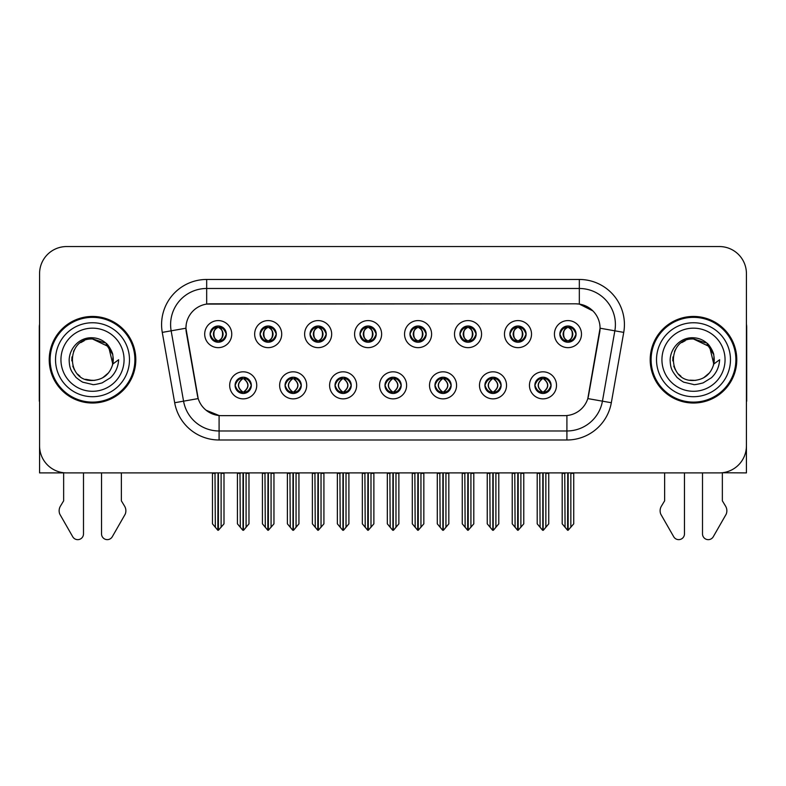<?xml version="1.0" encoding="UTF-8"?>
<svg xmlns="http://www.w3.org/2000/svg" width="786" height="786" viewBox="0 0 786 786"><rect width="100%" height="100%" fill="white"/><g stroke="black" fill="none" stroke-linecap="round" stroke-linejoin="round"><path stroke-width="1.18" d="M210.108 334.119A8.115 8.115 0 0 0 218.223 342.234A8.115 8.115 0 0 0 226.339 334.119A8.115 8.115 0 0 0 218.223 326.003A8.115 8.115 0 0 0 210.108 334.119L210.186 334.119C211.866 338.648 213.969 340.839 216.504 340.672L215.954 341.91M204.694 334.119A13.529 13.529 0 0 0 218.223 347.648A13.529 13.529 0 0 0 231.752 334.119A13.529 13.529 0 0 0 218.223 320.59A13.529 13.529 0 0 0 204.694 334.119M335.013 385.346A8.115 8.115 0 0 0 343.128 393.462A8.115 8.115 0 0 0 351.244 385.346A8.115 8.115 0 0 0 343.128 377.221A8.115 8.115 0 0 0 335.013 385.346L335.091 385.346C336.624 389.709 338.737 391.9 341.409 391.9L342.372 391.9C337.007 387.527 337.007 383.155 342.372 378.783L341.409 378.783C338.786 378.734 336.673 380.915 335.091 385.346M329.599 385.346A13.529 13.529 0 0 0 343.128 398.866A13.529 13.529 0 0 0 356.657 385.346A13.529 13.529 0 0 0 343.128 371.817A13.529 13.529 0 0 0 329.599 385.346M285.053 385.346A8.115 8.115 0 0 0 293.168 393.462A8.115 8.115 0 0 0 301.284 385.346A8.115 8.115 0 0 0 293.168 377.221A8.115 8.115 0 0 0 285.053 385.346L285.122 385.346C286.664 389.709 288.776 391.9 291.449 391.9L292.412 391.9C287.047 387.527 287.047 383.155 292.412 378.783L291.449 378.783C288.816 378.734 286.713 380.915 285.122 385.346M279.639 385.346A13.529 13.529 0 0 0 293.168 398.866A13.529 13.529 0 0 0 306.697 385.346A13.529 13.529 0 0 0 293.168 371.817A13.529 13.529 0 0 0 279.639 385.346M484.893 385.346A8.115 8.115 0 0 0 493.019 393.462A8.115 8.115 0 0 0 501.134 385.346A8.115 8.115 0 0 0 493.019 377.221A8.115 8.115 0 0 0 484.893 385.346L484.972 385.346C486.514 389.709 488.617 391.9 491.299 391.9L492.262 391.9C486.888 387.527 486.888 383.155 492.262 378.783L491.299 378.783C488.666 378.734 486.554 380.915 484.972 385.346M479.489 385.346A13.529 13.529 0 0 0 493.019 398.866A13.529 13.529 0 0 0 506.538 385.346A13.529 13.529 0 0 0 493.019 371.817A13.529 13.529 0 0 0 479.489 385.346M409.958 334.119A8.115 8.115 0 0 0 418.073 342.234A8.115 8.115 0 0 0 426.189 334.119A8.115 8.115 0 0 0 418.073 326.003A8.115 8.115 0 0 0 409.958 334.119L410.027 334.119C411.707 338.648 413.819 340.839 416.354 340.672L415.804 341.91M404.544 334.119A13.529 13.529 0 0 0 418.073 347.648A13.529 13.529 0 0 0 431.602 334.119A13.529 13.529 0 0 0 418.073 320.59A13.529 13.529 0 0 0 404.544 334.119M509.878 334.119A8.115 8.115 0 0 0 517.994 342.234A8.115 8.115 0 0 0 526.109 334.119A8.115 8.115 0 0 0 517.994 326.003A8.115 8.115 0 0 0 509.878 334.119L509.957 334.119C511.637 338.648 513.739 340.839 516.274 340.672L515.724 341.91M504.465 334.119A13.529 13.529 0 0 0 517.994 347.648A13.529 13.529 0 0 0 531.523 334.119A13.529 13.529 0 0 0 517.994 320.59A13.529 13.529 0 0 0 504.465 334.119M235.093 385.346A8.115 8.115 0 0 0 243.208 393.462A8.115 8.115 0 0 0 251.324 385.346A8.115 8.115 0 0 0 243.208 377.221A8.115 8.115 0 0 0 235.093 385.346L235.161 385.346C236.704 389.709 238.806 391.9 241.489 391.9L242.452 391.9C237.077 387.527 237.077 383.155 242.452 378.783L241.489 378.783C238.856 378.734 236.753 380.915 235.161 385.346M229.679 385.346A13.529 13.529 0 0 0 243.208 398.866A13.529 13.529 0 0 0 256.737 385.346A13.529 13.529 0 0 0 243.208 371.817A13.529 13.529 0 0 0 229.679 385.346M359.988 334.119A8.115 8.115 0 0 0 368.113 342.234A8.115 8.115 0 0 0 376.229 334.119A8.115 8.115 0 0 0 368.113 326.003A8.115 8.115 0 0 0 359.988 334.119L360.067 334.119C361.747 338.648 363.859 340.839 366.394 340.672L365.844 341.91M354.584 334.119A13.529 13.529 0 0 0 368.113 347.648A13.529 13.529 0 0 0 381.632 334.119A13.529 13.529 0 0 0 368.113 320.59A13.529 13.529 0 0 0 354.584 334.119M260.068 334.119A8.115 8.115 0 0 0 268.183 342.234A8.115 8.115 0 0 0 276.299 334.119A8.115 8.115 0 0 0 268.183 326.003A8.115 8.115 0 0 0 260.068 334.119L260.146 334.119C261.826 338.648 263.929 340.839 266.464 340.672L265.914 341.91M254.654 334.119A13.529 13.529 0 0 0 268.183 347.648A13.529 13.529 0 0 0 281.712 334.119A13.529 13.529 0 0 0 268.183 320.59A13.529 13.529 0 0 0 254.654 334.119M310.028 334.119A8.115 8.115 0 0 0 318.143 342.234A8.115 8.115 0 0 0 326.269 334.119A8.115 8.115 0 0 0 318.143 326.003A8.115 8.115 0 0 0 310.028 334.119L310.106 334.119C311.787 338.648 313.899 340.839 316.434 340.672L315.874 341.91M304.624 334.119A13.529 13.529 0 0 0 318.143 347.648A13.529 13.529 0 0 0 331.672 334.119A13.529 13.529 0 0 0 318.143 320.59A13.529 13.529 0 0 0 304.624 334.119M434.933 385.346A8.115 8.115 0 0 0 443.049 393.462A8.115 8.115 0 0 0 451.164 385.346A8.115 8.115 0 0 0 443.049 377.221A8.115 8.115 0 0 0 434.933 385.346L435.012 385.346C436.544 389.709 438.657 391.9 441.339 391.9L442.302 391.9C436.928 387.527 436.928 383.155 442.302 378.783L441.339 378.783C438.706 378.734 436.594 380.915 435.012 385.346M429.52 385.346A13.529 13.529 0 0 0 443.049 398.866A13.529 13.529 0 0 0 456.578 385.346A13.529 13.529 0 0 0 443.049 371.817A13.529 13.529 0 0 0 429.52 385.346M384.973 385.346A8.115 8.115 0 0 0 393.088 393.462A8.115 8.115 0 0 0 401.204 385.346A8.115 8.115 0 0 0 393.088 377.221A8.115 8.115 0 0 0 384.973 385.346L385.052 385.346C386.584 389.709 388.697 391.9 391.379 391.9L392.332 391.9C386.967 387.527 386.967 383.155 392.332 378.783L391.379 378.783C388.746 378.734 386.633 380.915 385.052 385.346M379.559 385.346A13.529 13.529 0 0 0 393.088 398.866A13.529 13.529 0 0 0 406.617 385.346A13.529 13.529 0 0 0 393.088 371.817A13.529 13.529 0 0 0 379.559 385.346M559.838 334.119A8.115 8.115 0 0 0 567.954 342.234A8.115 8.115 0 0 0 576.069 334.119A8.115 8.115 0 0 0 567.954 326.003A8.115 8.115 0 0 0 559.838 334.119L559.917 334.119C561.597 338.648 563.7 340.839 566.234 340.672L565.684 341.91M554.425 334.119A13.529 13.529 0 0 0 567.954 347.648A13.529 13.529 0 0 0 581.483 334.119A13.529 13.529 0 0 0 567.954 320.59A13.529 13.529 0 0 0 554.425 334.119M459.918 334.119A8.115 8.115 0 0 0 468.034 342.234A8.115 8.115 0 0 0 476.149 334.119A8.115 8.115 0 0 0 468.034 326.003A8.115 8.115 0 0 0 459.918 334.119L459.997 334.119C461.677 338.648 463.779 340.839 466.314 340.672L465.764 341.91M454.505 334.119A13.529 13.529 0 0 0 468.034 347.648A13.529 13.529 0 0 0 481.563 334.119A13.529 13.529 0 0 0 468.034 320.59A13.529 13.529 0 0 0 454.505 334.119M534.863 385.346A8.115 8.115 0 0 0 542.979 393.462A8.115 8.115 0 0 0 551.094 385.346A8.115 8.115 0 0 0 542.979 377.221A8.115 8.115 0 0 0 534.863 385.346L534.932 385.346C536.474 389.709 538.577 391.9 541.259 391.9L542.222 391.9C536.848 387.527 536.848 383.155 542.222 378.783L541.259 378.783C538.626 378.734 536.524 380.915 534.932 385.346M529.45 385.346A13.529 13.529 0 0 0 542.979 398.866A13.529 13.529 0 0 0 556.508 385.346A13.529 13.529 0 0 0 542.979 371.817A13.529 13.529 0 0 0 529.45 385.346M185.938 328.165A24.346 24.346 0 0 0 186.311 332.39L197.443 395.525A24.346 24.346 0 0 0 221.416 415.647L564.584 415.647A24.346 24.346 0 0 0 588.557 395.525L599.689 332.39A24.346 24.346 0 0 0 575.716 303.818L210.284 303.818A24.346 24.346 0 0 0 185.938 328.165L186.203 324.559M722.354 472.75L746.425 472.907L746.425 273.607A27.058 27.058 0 0 0 719.377 246.549L66.623 246.549A27.058 27.058 0 0 0 39.575 273.607L39.575 472.907L63.646 472.907L63.646 500.829L60.443 506.115A9.019 9.019 0 0 0 59.795 514.152L72.744 536.769A5.757 5.757 0 0 0 83.493 533.89L83.493 472.907L101.532 472.907L101.532 533.89A5.757 5.757 0 0 0 112.27 536.769L125.229 514.152A9.019 9.019 0 0 0 124.571 506.115L121.368 500.829L121.368 472.907M664.632 472.907L664.632 500.829L661.429 506.115A9.019 9.019 0 0 0 660.771 514.152L673.73 536.769A5.757 5.757 0 0 0 684.468 533.89L684.468 472.907L702.507 472.907L702.507 533.89A5.757 5.757 0 0 0 713.256 536.769L726.205 514.152A9.019 9.019 0 0 0 725.557 506.115L722.354 500.829L722.354 472.907M49.223 359.733A43.289 43.289 0 0 0 92.512 403.022A43.289 43.289 0 0 0 135.801 359.733A43.289 43.289 0 0 0 92.512 316.444A43.289 43.289 0 0 0 49.223 359.733M650.199 359.733A43.289 43.289 0 0 0 693.488 403.022A43.289 43.289 0 0 0 736.777 359.733A43.289 43.289 0 0 0 693.488 316.444A43.289 43.289 0 0 0 650.199 359.733M206.679 279.462L579.321 279.462A45.087 45.087 0 0 1 623.73 332.39L611.321 402.737A45.087 45.087 0 0 1 566.912 439.993L219.088 439.993A45.087 45.087 0 0 1 174.679 402.737L162.27 332.39A45.087 45.087 0 0 1 206.679 279.462L206.679 288.482L579.321 288.482A36.077 36.077 0 0 1 614.848 330.827L602.44 401.165A36.077 36.077 0 0 1 566.912 430.974L219.088 430.974A36.077 36.077 0 0 1 183.56 401.165L171.151 330.827A36.077 36.077 0 0 1 206.679 288.482L206.679 304.084L575.716 303.818L579.321 304.084L592.929 310.942M564.584 415.647L221.416 415.647M219.088 439.993L219.088 415.529L206.089 410.213M623.73 332.39L600.062 328.214L587.81 398.59L611.321 402.737M174.679 402.737L198.19 398.59L185.938 328.214L171.151 330.827A36.077 36.077 0 0 1 170.611 324.559M588.557 395.525L588.409 396.291M197.591 396.291L197.443 395.525M719.377 246.549L66.623 246.549M39.575 273.607L39.575 445.859A27.058 27.058 0 0 0 66.623 472.907L719.377 472.907A27.058 27.058 0 0 0 746.425 445.859L746.425 273.607M544.374 393.334L543.725 391.9L544.688 391.9C547.321 391.959 549.434 389.768 551.015 385.327C549.473 380.964 547.361 378.783 544.688 378.783L545.238 377.545M544.374 377.349L543.725 378.783L544.688 378.783M542.487 391.9L541.809 393.373L542.497 391.9C536.789 387.527 536.789 383.155 542.497 378.783L541.809 377.309L542.497 378.783C536.976 383.155 536.976 387.527 542.487 391.9M542.222 378.783L541.583 377.349M543.725 378.783C549.1 383.155 549.1 387.527 543.725 391.9L543.46 391.9C548.972 387.527 548.972 383.155 543.46 378.783L544.138 377.309M543.725 391.9L544.138 393.373M539.756 472.907L540.09 527.268L542.605 530.265L543.342 530.265L548.746 523.83L548.746 473.359L545.857 473.359L545.857 527.268M543.155 472.907L543.155 530.265M542.792 530.265L542.792 472.907M537.202 472.907L537.202 523.83L540.09 527.268M540.09 473.359L537.202 473.359M564.741 472.907L565.075 527.268L567.59 530.265L567.777 472.907M568.14 472.907L568.14 530.265L573.731 523.83L573.731 473.359L570.842 473.359L571.176 472.907M562.187 472.907L562.187 523.83L565.075 527.268M565.075 473.359L562.187 473.359M570.842 527.268L570.842 473.359M566.559 342.116L567.197 340.672L566.234 340.672M566.559 326.121L567.197 327.565L566.234 327.565C563.621 327.516 561.518 329.698 559.917 334.119M576.069 334.119L576 334.119C574.438 329.756 572.326 327.565 569.673 327.565L568.71 327.565C571.294 328.941 572.65 331.122 572.807 334.119C572.65 337.106 571.294 339.297 568.71 340.672L569.673 340.672L570.223 341.91M576 334.119C574.37 338.57 572.267 340.76 569.673 340.672M567.197 340.672L567.463 340.672C564.82 339.297 563.424 337.106 563.267 334.119C563.424 331.122 564.82 328.941 567.463 327.565L566.794 326.082L567.472 327.565C562.432 327.733 562.275 339.837 567.472 340.672L566.794 342.156L567.197 340.672C564.623 339.297 563.257 337.106 563.11 334.119C563.257 331.122 564.623 328.941 567.197 327.565M568.445 327.565L568.445 327.565C573.475 327.733 573.642 339.837 568.435 340.672L569.113 342.156L568.445 340.672C571.088 339.297 572.493 337.106 572.65 334.119C572.493 331.122 571.088 328.941 568.445 327.565L569.123 326.082L568.435 327.565M494.414 393.334L493.765 391.9L494.728 391.9C497.361 391.959 499.474 389.768 501.055 385.327C499.513 380.964 497.4 378.783 494.728 378.783L495.278 377.545M494.414 377.349L493.765 378.783L494.728 378.783M492.527 391.9L491.849 393.373L492.537 391.9C486.829 387.527 486.829 383.155 492.537 378.783L491.849 377.309L492.537 378.783C487.015 383.155 487.015 387.527 492.527 391.9M492.262 378.783L491.614 377.349M493.765 378.783C499.139 383.155 499.139 387.527 493.765 391.9L493.5 391.9C499.012 387.527 499.012 383.155 493.5 378.783L494.178 377.309M493.765 391.9L494.178 393.373M489.796 472.907L490.13 527.268L492.645 530.265L493.382 530.265L498.786 523.83L498.786 473.359L495.897 473.359L495.897 527.268M493.195 472.907L493.195 530.265M492.832 530.265L492.832 472.907M487.241 472.907L487.241 523.83L490.13 527.268M490.13 473.359L487.241 473.359M444.444 393.334L443.805 391.9L444.768 391.9C447.401 391.959 449.504 389.768 451.095 385.327C449.543 380.964 447.44 378.783 444.768 378.783L445.318 377.545M444.444 377.349L443.805 378.783L444.768 378.783M442.567 391.9L441.889 393.373L442.567 391.9C436.869 387.527 436.869 383.155 442.567 378.783L441.889 377.309L442.567 378.783C437.055 383.155 437.055 387.527 442.567 391.9M442.302 378.783L441.653 377.349M443.805 378.783C449.179 383.155 449.179 387.527 443.805 391.9L443.54 391.9C449.052 387.527 449.052 383.155 443.54 378.783L444.218 377.309M443.805 391.9L444.218 393.373M439.836 472.907L440.17 527.268L442.685 530.265L443.422 530.265L448.826 523.83L448.826 473.359L445.937 473.359L445.937 527.268M443.235 472.907L443.235 530.265M442.872 530.265L442.872 472.907M437.281 472.907L437.281 523.83L440.17 527.268M440.17 473.359L437.281 473.359M394.484 393.334L393.845 391.9L394.808 391.9C397.441 391.959 399.543 389.768 401.135 385.327C399.583 380.964 397.48 378.783 394.808 378.783L395.358 377.545M394.484 377.349L393.845 378.783L394.808 378.783M392.607 391.9L391.929 393.373L392.607 391.9C386.899 387.527 386.899 383.155 392.607 378.783L391.929 377.309L392.607 378.783C387.095 383.155 387.095 387.527 392.607 391.9M392.332 378.783L391.693 377.349M393.845 378.783C399.219 383.155 399.219 387.527 393.845 391.9L393.58 391.9C399.091 387.527 399.091 383.155 393.58 378.783L394.258 377.309M393.845 391.9L394.258 393.373M389.866 472.907L390.2 527.268L392.725 530.265L393.462 530.265L398.866 523.83L398.866 473.359L395.977 473.359L395.977 527.268M393.275 472.907L393.275 530.265M392.912 530.265L392.912 472.907M387.321 472.907L387.321 523.83L390.2 527.268M390.2 473.359L387.321 473.359M514.771 472.907L515.105 527.268L517.62 530.265L517.817 472.907M518.17 472.907L518.17 530.265L523.771 523.83L523.771 473.359L520.882 473.359L521.216 472.907M512.226 472.907L512.226 523.83L515.105 527.268M515.105 473.359L512.226 473.359M520.882 527.268L520.882 473.359M516.598 342.116L517.237 340.672L516.274 340.672M516.598 326.121L517.237 327.565L516.274 327.565C513.661 327.516 511.558 329.698 509.957 334.119M526.109 334.119L526.04 334.119C524.468 329.756 522.366 327.565 519.713 327.565L518.75 327.565C521.324 328.941 522.69 331.122 522.847 334.119C522.69 337.106 521.324 339.297 518.75 340.672L519.713 340.672L520.263 341.91M526.04 334.119C524.409 338.57 522.307 340.76 519.713 340.672M517.237 340.672L517.502 340.672C514.859 339.297 513.464 337.106 513.307 334.119C513.464 331.122 514.859 328.941 517.502 327.565L516.824 326.082L517.512 327.565C512.472 327.733 512.315 339.837 517.512 340.672L516.834 342.156L517.237 340.672C514.663 339.297 513.297 337.106 513.14 334.119C513.297 331.122 514.663 328.941 517.237 327.565M518.485 327.565L518.485 327.565C523.515 327.733 523.673 339.837 518.475 340.672L519.153 342.156L518.485 340.672C521.128 339.297 522.533 337.106 522.68 334.119C522.533 331.122 521.128 328.941 518.485 327.565L519.163 326.082L518.475 327.565M464.811 472.907L465.145 527.268L467.66 530.265L467.857 472.907M468.21 472.907L468.21 530.265L473.801 523.83L473.801 473.359L470.922 473.359L471.256 472.907M462.256 472.907L462.256 523.83L465.145 527.268M465.145 473.359L462.256 473.359M470.922 527.268L470.922 473.359M466.638 342.116L467.277 340.672L466.314 340.672M466.638 326.121L467.277 327.565L466.314 327.565C463.701 327.516 461.598 329.698 459.997 334.119M476.149 334.119L476.07 334.119C474.508 329.756 472.406 327.565 469.753 327.565L468.79 327.565C471.364 328.941 472.73 331.122 472.887 334.119C472.73 337.106 471.364 339.297 468.79 340.672L469.753 340.672L470.303 341.91M476.07 334.119C474.449 338.57 472.337 340.76 469.753 340.672M467.277 340.672L467.542 340.672C464.899 339.297 463.494 337.106 463.347 334.119C463.494 331.122 464.899 328.941 467.542 327.565L466.864 326.082L467.552 327.565C462.512 327.733 462.355 339.837 467.552 340.672L466.874 342.156L467.277 340.672C464.703 339.297 463.337 337.106 463.18 334.119C463.337 331.122 464.703 328.941 467.277 327.565M468.525 327.565L468.525 327.565C473.555 327.733 473.712 339.837 468.515 340.672L469.193 342.156L468.525 340.672C471.168 339.297 472.563 337.106 472.72 334.119C472.563 331.122 471.168 328.941 468.525 327.565L469.203 326.082L468.515 327.565M414.851 472.907L415.185 527.268L417.7 530.265L417.887 472.907M418.25 472.907L418.25 530.265L423.841 523.83L423.841 473.359L420.952 473.359L421.286 472.907M412.296 472.907L412.296 523.83L415.185 527.268M415.185 473.359L412.296 473.359M420.952 527.268L420.952 473.359M416.668 342.116L417.317 340.672L416.354 340.672M416.668 326.121L417.317 327.565L416.354 327.565C413.741 327.516 411.628 329.698 410.027 334.119M426.189 334.119L426.11 334.119C424.548 329.756 422.446 327.565 419.793 327.565L418.83 327.565C421.404 328.941 422.77 331.122 422.917 334.119C422.77 337.106 421.404 339.297 418.83 340.672L419.793 340.672L420.343 341.91M426.11 334.119C424.489 338.57 422.377 340.76 419.793 340.672M417.317 340.672L417.582 340.672C414.939 339.297 413.534 337.106 413.377 334.119C413.534 331.122 414.939 328.941 417.582 327.565L416.904 326.082L417.592 327.565C412.552 327.733 412.385 339.837 417.592 340.672L416.914 342.156L417.317 340.672C414.733 339.297 413.377 337.106 413.22 334.119C413.377 331.122 414.733 328.941 417.317 327.565M418.565 327.565L418.565 327.565C423.595 327.733 423.752 339.837 418.555 340.672L419.233 342.156L418.565 340.672C421.208 339.297 422.603 337.106 422.76 334.119C422.603 331.122 421.208 328.941 418.565 327.565L419.233 326.082L418.555 327.565M364.891 472.907L365.225 527.268L367.74 530.265L367.927 472.907M368.29 472.907L368.29 530.265L373.881 523.83L373.881 473.359L370.992 473.359L371.326 472.907M362.336 472.907L362.336 523.83L365.225 527.268M365.225 473.359L362.336 473.359M370.992 527.268L370.992 473.359M366.708 342.116L367.357 340.672L366.394 340.672M366.708 326.121L367.357 327.565L366.394 327.565C363.78 327.516 361.668 329.698 360.067 334.119M376.229 334.119L376.15 334.119C374.588 329.756 372.476 327.565 369.823 327.565L368.87 327.565C371.444 328.941 372.81 331.122 372.957 334.119C372.81 337.106 371.444 339.297 368.87 340.672L369.823 340.672L370.383 341.91M376.15 334.119C374.529 338.57 372.417 340.76 369.823 340.672M367.357 340.672L367.622 340.672C364.979 339.297 363.574 337.106 363.417 334.119C363.574 331.122 364.979 328.941 367.622 327.565C362.582 327.733 362.425 339.837 367.622 340.672L367.357 340.672C364.773 339.297 363.407 337.106 363.26 334.119C363.407 331.122 364.773 328.941 367.357 327.565L367.357 327.565M368.605 327.565L368.605 327.565C373.635 327.733 373.792 339.837 368.595 340.672L369.273 342.156L368.605 340.672C371.247 339.297 372.643 337.106 372.8 334.119C372.643 331.122 371.247 328.941 368.605 327.565L369.273 326.082L368.595 327.565M39.575 324.156A18.039 18.039 0 0 0 39.3 327.261L39.3 401.214A18.039 18.039 0 0 1 39.575 401.194M39.575 417.445L39.575 408.425M746.425 324.156A18.039 18.039 0 0 1 746.7 327.261L746.7 401.214A18.039 18.039 0 0 0 746.425 401.194M746.425 408.425L746.425 417.445M92.335 380.473L85.586 379.284M79.966 376.248L77.627 374.175M74.434 369.901L72.774 366.119M71.801 360.882L71.958 356.913M73.52 351.381L75.485 347.884M80.811 342.608L84.299 340.682M89.005 380.169L94.526 380.375M92.512 380.473C103.123 379.746 109.883 374.274 112.791 364.046L118.647 359.733C118.214 366.915 115.493 372.918 110.492 377.722L102.121 382.9C96.02 384.452 92.817 384.983 92.512 384.482L83.277 382.301C82.785 382.694 75.132 377.015 75.662 376.907C71.31 371.238 69.404 368.781 69.158 359.919C69.561 347.717 79.976 336.948 92.512 337.784C97.562 337.99 102.033 339.768 105.904 343.128C107.928 344.003 113.204 352.835 112.791 355.419A20.741 20.741 0 0 1 112.801 364.026L108.625 346.675L92.512 339.002C65.749 337.695 65.749 381.75 92.512 380.473L94.939 380.326M102.602 377.84L108.645 372.751M112.477 365.313L113.007 356.579M112.516 354.25L106.1 344.062M104.509 342.814L92.994 339.002M104.538 376.622L106.12 375.384M129.484 359.733A36.971 36.971 0 0 1 92.512 396.704A36.971 36.971 0 0 1 55.531 359.733A36.971 36.971 0 0 1 92.512 322.751A36.971 36.971 0 0 1 129.484 359.733M92.512 402.118A42.385 42.385 0 0 1 50.117 359.733A42.385 42.385 0 0 1 92.512 317.348A42.385 42.385 0 0 1 134.897 359.733A42.385 42.385 0 0 1 92.512 402.118M92.512 391.29A31.568 31.568 0 0 1 60.944 359.733A31.568 31.568 0 0 1 92.512 328.165A31.568 31.568 0 0 1 124.07 359.733A31.568 31.568 0 0 1 92.512 391.29M680.941 376.248L678.603 374.175M675.42 369.901L673.759 366.119M672.787 360.882L672.944 356.913M674.506 351.381L676.471 347.884M681.786 342.608L685.284 340.682M689.99 380.169L695.512 380.375M693.488 380.473C704.109 379.746 710.868 374.274 713.776 364.046L719.632 359.733C719.2 366.915 716.478 372.918 711.477 377.722L703.106 382.9C697.005 384.452 693.802 384.983 693.488 384.482L684.262 382.301C683.771 382.694 676.107 377.015 676.638 376.907C672.295 371.238 670.389 368.781 670.134 359.919C670.546 347.717 680.961 336.948 693.488 337.784C698.548 337.99 703.018 339.768 706.889 343.128C708.913 344.003 714.189 352.835 713.776 355.419A20.741 20.741 0 0 1 713.786 364.026L709.611 346.675L693.488 339.002C666.734 337.695 666.734 381.75 693.488 380.473L695.924 380.326M703.578 377.84L709.63 372.751M713.462 365.313L713.993 356.579M713.492 354.25L707.086 344.062M705.494 342.814L693.979 339.002M705.523 376.622L707.105 375.384M730.469 359.733A36.971 36.971 0 0 1 693.488 396.704A36.971 36.971 0 0 1 656.516 359.733A36.971 36.971 0 0 1 693.488 322.751A36.971 36.971 0 0 1 730.469 359.733M693.488 402.118A42.385 42.385 0 0 1 651.103 359.733A42.385 42.385 0 0 1 693.488 317.348A42.385 42.385 0 0 1 735.883 359.733A42.385 42.385 0 0 1 693.488 402.118M693.488 391.29A31.568 31.568 0 0 1 661.93 359.733A31.568 31.568 0 0 1 693.488 328.165A31.568 31.568 0 0 1 725.056 359.733A31.568 31.568 0 0 1 693.488 391.29M344.523 393.334L343.885 391.9L344.848 391.9C347.481 391.959 349.583 389.768 351.175 385.327C349.623 380.964 347.51 378.783 344.848 378.783L345.398 377.545M344.523 377.349L343.885 378.783L344.848 378.783M342.637 391.9L341.969 393.373L342.647 391.9C336.939 387.527 336.939 383.155 342.647 378.783L341.969 377.309L342.647 378.783C337.135 383.155 337.135 387.527 342.637 391.9M342.372 378.783L341.733 377.349M343.885 378.783L344.288 377.309L343.885 378.783C349.249 383.155 349.249 387.527 343.885 391.9L344.288 393.373L343.61 391.9C349.122 387.527 349.122 383.155 343.62 378.783C349.318 383.155 349.318 387.527 343.61 391.9L343.885 391.9M339.906 472.907L340.24 527.268L342.755 530.265L343.502 530.265L348.896 523.83L348.896 473.359L346.017 473.359L346.017 527.268M343.305 472.907L343.305 530.265M342.951 530.265L342.951 472.907M337.361 472.907L337.361 523.83L340.24 527.268M340.24 473.359L337.361 473.359M294.563 393.334L293.925 391.9L294.878 391.9C297.511 391.959 299.623 389.768 301.205 385.327C299.663 380.964 297.55 378.783 294.878 378.783L295.438 377.545M294.563 377.349L293.925 378.783L294.878 378.783M292.677 391.9L291.999 393.373L292.687 391.9C286.978 387.527 286.978 383.155 292.687 378.783L291.999 377.309L292.687 378.783C287.165 383.155 287.165 387.527 292.677 391.9M292.412 378.783L291.773 377.349M293.925 378.783L294.328 377.309L293.925 378.783C299.289 383.155 299.289 387.527 293.925 391.9L294.328 393.373L293.65 391.9C299.161 387.527 299.161 383.155 293.659 378.783C299.358 383.155 299.358 387.527 293.65 391.9L293.925 391.9M289.946 472.907L290.28 527.268L292.795 530.265L293.532 530.265L298.935 523.83L298.935 473.359L296.057 473.359L296.057 527.268M293.345 472.907L293.345 530.265M292.981 530.265L292.981 472.907M287.391 472.907L287.391 523.83L290.28 527.268M290.28 473.359L287.391 473.359M244.603 393.334L243.955 391.9L244.918 391.9C247.551 391.959 249.663 389.768 251.245 385.327C249.702 380.964 247.59 378.783 244.918 378.783L245.468 377.545M244.603 377.349L243.955 378.783L244.918 378.783M242.717 391.9L242.039 393.373L242.727 391.9C237.018 387.527 237.018 383.155 242.727 378.783L242.039 377.309L242.727 378.783C237.205 383.155 237.205 387.527 242.717 391.9M242.452 378.783L241.813 377.349M243.955 378.783L244.367 377.309L243.955 378.783C249.329 383.155 249.329 387.527 243.955 391.9L244.367 393.373L243.689 391.9C249.201 387.527 249.201 383.155 243.689 378.783C249.398 383.155 249.398 387.527 243.689 391.9L243.955 391.9M239.985 472.907L240.32 527.268L242.835 530.265L243.572 530.265L248.975 523.83L248.975 473.359L246.087 473.359L246.087 527.268M243.385 472.907L243.385 530.265M243.021 530.265L243.021 472.907M237.431 472.907L237.431 523.83L240.32 527.268M240.32 473.359L237.431 473.359M314.931 472.907L315.265 527.268L317.78 530.265L317.966 472.907M318.33 472.907L318.33 530.265L323.92 523.83L323.92 473.359L321.032 473.359L321.366 472.907M312.376 472.907L312.376 523.83L315.265 527.268M315.265 473.359L312.376 473.359M321.032 527.268L321.032 473.359M316.748 342.116L317.387 340.672L316.434 340.672M316.748 326.121L317.387 327.565L316.434 327.565C313.82 327.516 311.708 329.698 310.106 334.119M326.269 334.119L326.19 334.119C324.628 329.756 322.515 327.565 319.863 327.565L318.91 327.565C321.484 328.941 322.85 331.122 322.997 334.119C322.85 337.106 321.484 339.297 318.91 340.672L319.863 340.672L320.413 341.91M326.19 334.119C324.559 338.57 322.457 340.76 319.863 340.672M317.387 340.672L317.662 340.672C315.009 339.297 313.614 337.106 313.457 334.119C313.614 331.122 315.009 328.941 317.662 327.565C312.622 327.733 312.464 339.837 317.662 340.672L317.387 340.672C314.813 339.297 313.447 337.106 313.3 334.119C313.447 331.122 314.813 328.941 317.387 327.565L317.387 327.565M318.635 327.565L318.635 327.565C323.675 327.733 323.832 339.837 318.635 340.672L319.303 342.156L318.635 340.672C321.278 339.297 322.682 337.106 322.84 334.119C322.682 331.122 321.278 328.941 318.635 327.565L319.312 326.082L318.635 327.565M264.97 472.907L265.304 527.268L267.82 530.265L268.006 472.907M268.37 472.907L268.37 530.265L273.96 523.83L273.96 473.359L271.072 473.359L271.406 472.907M262.416 472.907L262.416 523.83L265.304 527.268M265.304 473.359L262.416 473.359M271.072 527.268L271.072 473.359M266.788 342.116L267.427 340.672L266.464 340.672M266.788 326.121L267.427 327.565L266.464 327.565C263.85 327.516 261.748 329.698 260.146 334.119M276.299 334.119L276.23 334.119C274.668 329.756 272.555 327.565 269.903 327.565L268.94 327.565C271.524 328.941 272.88 331.122 273.037 334.119C272.88 337.106 271.524 339.297 268.94 340.672L269.903 340.672L270.453 341.91M276.23 334.119C274.599 338.57 272.496 340.76 269.903 340.672M267.427 340.672L267.692 340.672C265.049 339.297 263.654 337.106 263.497 334.119C263.654 331.122 265.049 328.941 267.692 327.565C262.662 327.733 262.504 339.837 267.702 340.672L267.427 340.672C264.853 339.297 263.487 337.106 263.339 334.119C263.487 331.122 264.853 328.941 267.427 327.565L267.427 327.565M268.674 327.565L268.674 327.565C273.705 327.733 273.872 339.837 268.665 340.672L269.343 342.156L268.674 340.672C271.317 339.297 272.722 337.106 272.88 334.119C272.722 331.122 271.317 328.941 268.674 327.565L269.352 326.082L268.665 327.565M215 472.907L215.335 527.268L217.85 530.265L218.046 472.907M218.4 472.907L218.4 530.265L224 523.83L224 473.359L221.112 473.359L221.446 472.907M212.456 472.907L212.456 523.83L215.335 527.268M215.335 473.359L212.456 473.359M221.112 527.268L221.112 473.359M216.828 342.116L217.467 340.672L216.504 340.672M216.828 326.121L217.467 327.565L216.504 327.565C213.89 327.516 211.788 329.698 210.186 334.119M226.339 334.119L226.27 334.119C224.698 329.756 222.595 327.565 219.942 327.565L218.98 327.565C221.554 328.941 222.919 331.122 223.077 334.119C222.919 337.106 221.554 339.297 218.98 340.672L219.942 340.672L220.493 341.91M226.27 334.119C224.639 338.57 222.536 340.76 219.942 340.672M217.467 340.672L217.732 340.672C215.089 339.297 213.694 337.106 213.537 334.119C213.694 331.122 215.089 328.941 217.732 327.565C212.701 327.733 212.544 339.837 217.742 340.672L217.467 340.672C214.892 339.297 213.527 337.106 213.379 334.119C213.527 331.122 214.892 328.941 217.467 327.565L217.467 327.565M218.714 327.565L218.714 327.565C223.745 327.733 223.912 339.837 218.704 340.672L219.382 342.156L218.714 340.672C221.357 339.297 222.762 337.106 222.91 334.119C222.762 331.122 221.357 328.941 218.714 327.565L219.392 326.082L218.704 327.565M579.321 279.462L579.321 304.084M566.912 415.529L566.912 439.993M162.27 332.39L171.151 330.827M541.259 391.9L540.709 393.138M541.583 393.334L542.222 391.9M541.259 378.783L540.709 377.545M544.688 391.9L545.238 393.138M566.234 327.565L565.684 326.328M569.673 327.565L570.223 326.328M569.359 326.121L568.71 327.565M569.359 342.116L568.71 340.672M491.299 391.9L490.749 393.138M491.614 393.334L492.262 391.9M491.299 378.783L490.749 377.545M494.728 391.9L495.278 393.138M441.339 391.9L440.789 393.138M441.653 393.334L442.302 391.9M441.339 378.783L440.789 377.545M444.768 391.9L445.318 393.138M391.379 391.9L390.819 393.138M391.693 393.334L392.332 391.9M391.379 378.783L390.819 377.545M394.808 391.9L395.358 393.138M516.274 327.565L515.724 326.328M519.713 327.565L520.263 326.328M519.389 326.121L518.75 327.565M519.389 342.116L518.75 340.672M466.314 327.565L465.764 326.328M469.753 327.565L470.303 326.328M469.429 326.121L468.79 327.565M469.429 342.116L468.79 340.672M416.354 327.565L415.804 326.328M419.793 327.565L420.343 326.328M419.469 326.121L418.83 327.565M419.469 342.116L418.83 340.672M366.394 327.565L365.844 326.328M369.823 327.565L370.383 326.328M369.508 326.121L368.87 327.565M369.508 342.116L368.87 340.672M366.944 342.146L367.622 340.672L366.954 342.156M366.944 326.082L367.622 327.565L366.954 326.082M341.409 391.9L340.859 393.138M341.733 393.334L342.372 391.9M341.409 378.783L340.859 377.545M344.848 391.9L345.398 393.138M291.449 391.9L290.899 393.138M291.773 393.334L292.412 391.9M291.449 378.783L290.899 377.545M294.878 391.9L295.438 393.138M241.489 391.9L240.938 393.138M241.813 393.334L242.452 391.9M241.489 378.783L240.938 377.545M244.918 391.9L245.468 393.138M316.434 327.565L315.874 326.328M319.863 327.565L320.413 326.328M319.548 326.121L318.91 327.565M319.548 342.116L318.91 340.672M316.984 342.146L317.662 340.672L316.984 342.156M316.984 326.082L317.662 327.565L316.984 326.082M266.464 327.565L265.914 326.328M269.903 327.565L270.453 326.328M269.588 326.121L268.94 327.565M269.588 342.116L268.94 340.672M267.024 342.146L267.692 340.672L267.024 342.156M267.024 326.082L267.692 327.565L267.024 326.082M216.504 327.565L215.954 326.328M219.942 327.565L220.493 326.328M219.618 326.121L218.98 327.565M219.618 342.116L218.98 340.672M217.054 342.146L217.732 340.672L217.064 342.156M217.054 326.082L217.732 327.565L217.064 326.082M544.128 377.309L543.46 378.783C549.159 383.155 549.159 387.527 543.46 391.9L544.128 393.373M494.168 377.309L493.49 378.783C499.198 383.155 499.198 387.527 493.49 391.9L494.168 393.373M444.208 377.309L443.53 378.783C449.238 383.155 449.238 387.527 443.53 391.9L444.208 393.373M394.248 377.309L393.57 378.783C399.278 383.155 399.278 387.527 393.57 391.9L394.248 393.373"/></g></svg>
